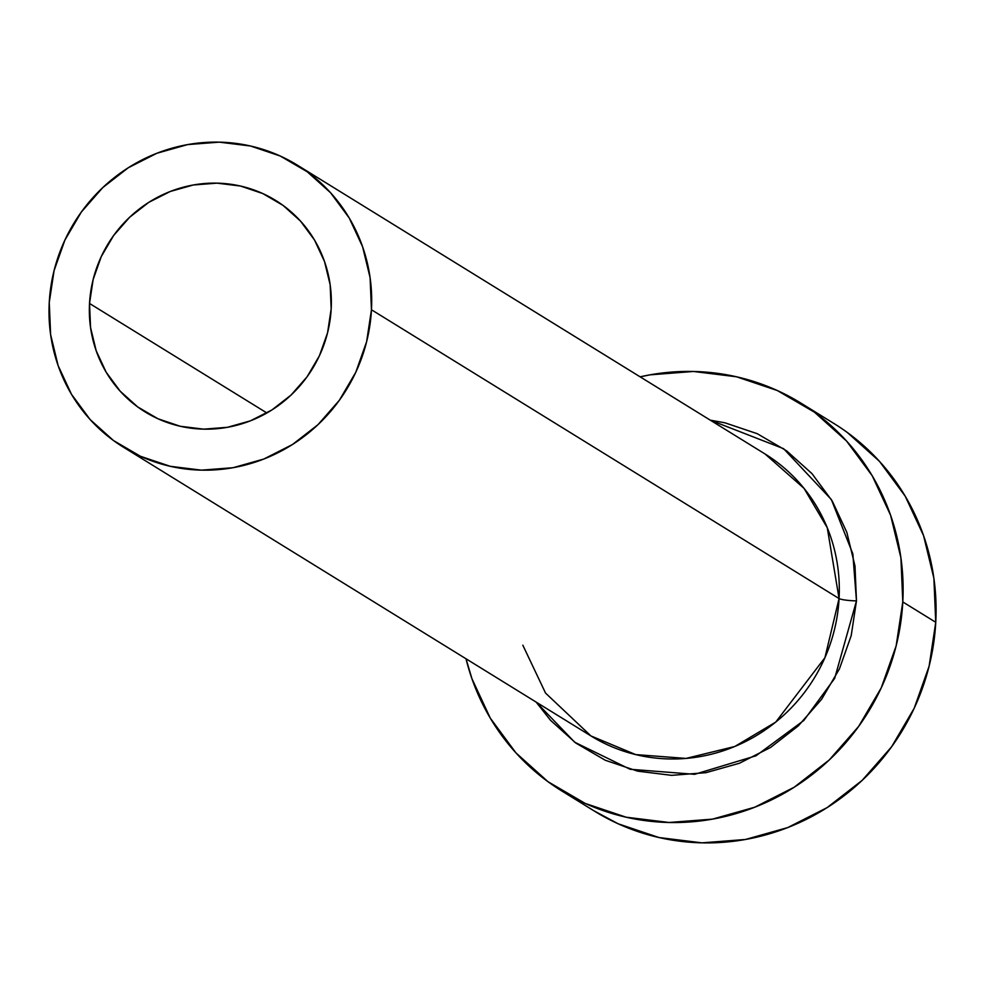 <?xml version="1.0" encoding="UTF-8"?>
<svg xmlns="http://www.w3.org/2000/svg" width="985" height="985" viewBox="0 0 985 985"><rect width="100%" height="100%" fill="white"/><g stroke="black" fill="none" stroke-linecap="round" stroke-linejoin="round"><path stroke-width="1.48" d="M331.182 308.847A124.27 119.751 121.7 0 1 145.054 411.878A124.27 119.751 121.7 0 1 89.524 303.454L266.873 412.974L89.524 303.454L93.144 279.506L101.27 256.58L113.595 235.563L129.626 217.266L148.76 202.368L170.27 191.472L193.319 184.983L217.02 183.148L240.463 186.03L262.749 193.54L283.027 205.373L300.499 221.083L314.523 240.057L324.533 261.579L330.16 284.8L331.182 308.847L327.562 332.795L319.435 355.72L307.123 376.738L291.08 395.034L271.946 409.932L250.436 420.829L227.387 427.318L203.698 429.152L180.243 426.271L157.957 418.76L137.691 406.928L120.207 391.217L106.183 372.244L96.173 350.722L90.546 327.5L89.524 303.454A124.27 119.751 121.7 0 1 275.652 200.423A124.27 119.751 121.7 0 1 331.182 308.847M522.826 645.187L545.555 693.095L590.914 735.918L635.707 754.596L686.016 758.425L734.773 746.495L775.724 722.103L824.913 657.721L839.072 598.548A14.492 1.908 -176.9 0 0 856.47 600.899L834.677 678.357L803.809 720.478L755.987 755.791L694.659 774.308L630.092 769.26L574.747 742.259L536.148 702.096L550.553 720.33L575.905 743.109L605.295 760.26L637.615 771.144L671.61 775.343L705.974 772.671L739.39 763.264L770.578 747.455L798.318 725.871L821.576 699.325L839.442 668.852L851.212 635.62L856.47 600.899A14.492 1.908 3.1 0 1 839.072 598.548A165.689 159.668 -58.3 0 0 765.037 453.974L297.421 165.184A165.689 159.668 121.7 0 1 371.456 309.758L839.072 598.548L371.456 309.758A165.689 159.668 121.7 0 1 123.297 447.116A165.689 159.668 121.7 0 1 49.25 302.543A165.689 159.668 121.7 0 1 297.421 165.184M561.561 790.82L594.521 811.172A227.818 219.532 -58.3 0 0 935.75 622.286A227.818 219.532 -58.3 0 0 833.938 423.501L800.977 403.148A227.818 219.532 121.7 0 1 902.789 601.933L935.75 622.286L902.789 601.933A227.818 219.532 121.7 0 1 561.561 790.82A227.818 219.532 121.7 0 1 466.004 658.78L471.938 678.702L490.296 718.151L515.992 752.934L548.042 781.733L585.213 803.428L626.078 817.193L669.049 822.487L712.5 819.126L754.756 807.22L794.181 787.237L829.271 759.94L858.674 726.388L881.255 687.85L896.153 645.828L902.789 601.933L900.918 557.842L890.6 515.254L872.242 475.817L846.546 441.021L814.496 412.223L777.325 390.528L736.46 376.775L693.477 371.468L650.026 374.842L640.127 376.836A227.818 219.532 121.7 0 1 800.977 403.148M710.271 420.152L724.923 422.811L757.243 433.695L786.633 450.859L811.985 473.637L832.313 501.143L846.829 532.343L854.992 566.03L856.47 600.899L852.838 553.853L831.365 499.567L783.604 448.692L710.271 420.152M593.696 810.667L618.174 823.792L659.039 837.545L702.022 842.852L745.473 839.479L787.717 827.585L827.141 807.601L862.232 780.305L891.634 746.741L914.215 708.215L929.114 666.192L935.75 622.286L933.879 578.207L923.561 535.618L905.203 496.169L879.507 461.386L847.457 432.587M123.297 447.116L590.914 735.918A165.689 159.668 -58.3 0 0 839.072 598.548L827.265 527.738L804.019 488.338L765.037 453.974M49.25 302.543L50.617 334.617L58.115 365.583L71.462 394.271L90.152 419.573L113.46 440.517L140.498 456.301L170.208 466.299L201.469 470.153L233.076 467.715L263.795 459.047L292.471 444.518L317.995 424.67L339.369 400.267L355.794 372.244L366.629 341.684L371.456 309.758L370.101 277.684L362.591 246.718L349.244 218.03L330.554 192.728L307.246 171.784L280.208 155.999L250.498 146.002L219.236 142.148L187.643 144.586L156.91 153.254L128.235 167.782L102.723 187.63L81.336 212.034L64.911 240.057L54.077 270.616L49.25 302.543"/></g></svg>

